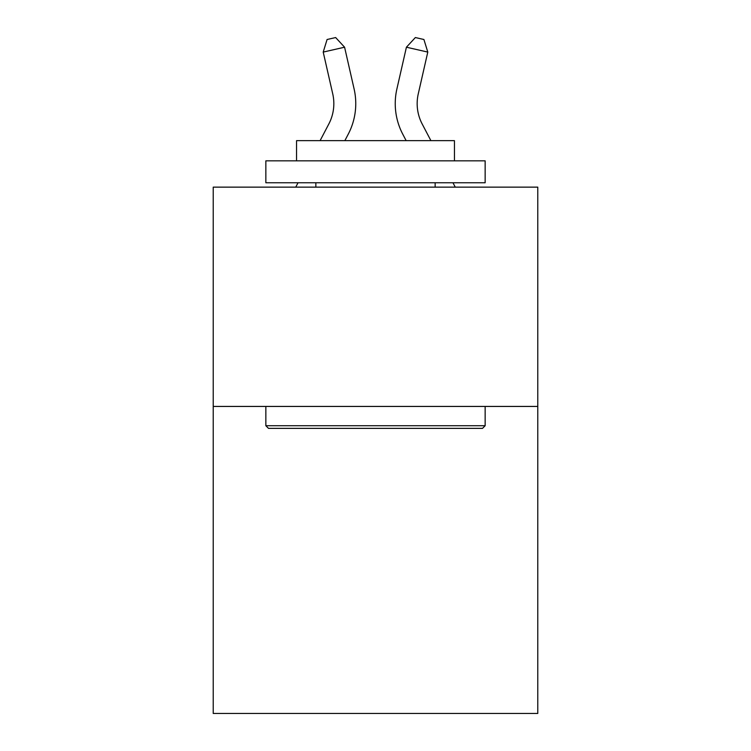<?xml version="1.0" encoding="UTF-8"?>
<svg xmlns="http://www.w3.org/2000/svg" width="751" height="751" viewBox="0 0 751 751"><rect width="100%" height="100%" fill="white"/><g stroke="black" fill="none" stroke-linecap="round" stroke-linejoin="round"><path stroke-width="1.13" d="M537.782 406.432L537.782 713.45L213.218 713.45L213.218 187.14L537.782 187.14L537.782 406.432L213.218 406.432M320.095 140.653L328.825 123.981A43.858 43.858 0 0 0 332.74 93.884L323.212 52.082L344.587 47.21L354.115 89.012A65.788 65.788 0 0 1 348.248 134.157L344.85 140.653M430.905 140.653L422.175 123.981A43.858 43.858 0 0 1 418.26 93.884L427.788 52.082L406.413 47.21L396.885 89.012A65.788 65.788 0 0 0 402.752 134.157L406.15 140.653M268.483 428.361L265.854 425.733L485.146 425.733L482.517 428.361L268.483 428.361M485.146 160.827L485.146 182.756L265.854 182.756L265.854 160.827L485.146 160.827M296.551 160.827L296.551 140.653L454.449 140.653L454.449 160.827M485.146 406.432L485.146 425.733M265.854 406.432L265.854 425.733M435.148 182.756L435.148 187.14M315.852 182.756L315.852 187.14M422.175 123.981A43.858 43.858 0 0 1 418.26 93.884A43.858 43.858 0 0 0 422.175 123.981A43.858 43.858 0 0 1 418.26 93.884A43.858 43.858 0 0 0 422.175 123.981A43.858 43.858 0 0 1 418.26 93.884A43.858 43.858 0 0 0 422.175 123.981A43.858 43.858 0 0 1 418.26 93.884A43.858 43.858 0 0 0 422.175 123.981A43.858 43.858 0 0 1 418.26 93.884A43.858 43.858 0 0 0 422.175 123.981A43.858 43.858 0 0 1 418.26 93.884A43.858 43.858 0 0 0 422.175 123.981A43.858 43.858 0 0 1 418.26 93.884A43.858 43.858 0 0 0 422.175 123.981M406.413 47.21L396.885 89.012L406.413 47.21L396.885 89.012L406.413 47.21L396.885 89.012L406.413 47.21L396.885 89.012L406.413 47.21L396.885 89.012L406.413 47.21L396.885 89.012L406.413 47.21L396.885 89.012L406.413 47.21L415.359 37.55L423.911 39.503L427.788 52.082M328.825 123.981A43.858 43.858 0 0 0 332.74 93.884A43.858 43.858 0 0 1 328.825 123.981A43.858 43.858 0 0 0 332.74 93.884M323.212 52.082L327.089 39.503L335.641 37.55L344.587 47.21M295.744 187.14L298.044 182.756M455.256 187.14L452.956 182.756"/></g></svg>
